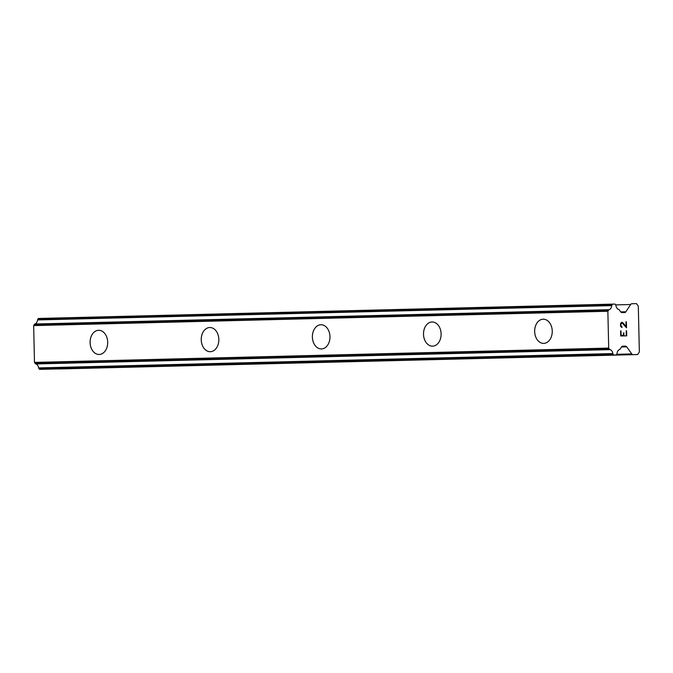 <?xml version="1.0" encoding="UTF-8"?>
<svg xmlns="http://www.w3.org/2000/svg" width="673" height="673" viewBox="0 0 673 673"><rect width="100%" height="100%" fill="white"/><g stroke="black" fill="none" stroke-linecap="round" stroke-linejoin="round"><path stroke-width="1.01" d="M99.141 354.478A12.097 8.799 88.8 0 1 90.098 342.591A12.097 8.799 88.8 0 1 98.62 330.3A12.097 8.799 88.8 0 1 107.697 342.187A12.097 8.799 88.8 0 1 99.175 354.478A12.097 8.799 88.8 0 1 99.141 354.478A12.097 8.799 88.8 0 1 90.115 342.582A12.097 8.799 88.8 0 1 98.645 330.3A12.097 8.799 88.8 0 1 98.653 330.3A12.097 8.799 88.8 0 1 98.662 330.3M210.279 351.71A12.097 8.799 88.8 0 1 201.235 339.815A12.097 8.799 88.8 0 1 209.766 327.524A12.097 8.799 88.8 0 1 209.799 327.524A12.097 8.799 88.8 0 1 218.834 339.419A12.097 8.799 88.8 0 1 210.312 351.701A12.097 8.799 88.8 0 1 210.279 351.71A12.097 8.799 88.8 0 1 201.252 339.806A12.097 8.799 88.8 0 1 209.783 327.524A12.097 8.799 88.8 0 1 209.791 327.524M320.92 324.756A12.097 8.799 88.8 0 1 320.937 324.748A12.097 8.799 88.8 0 1 329.972 336.643A12.097 8.799 88.8 0 1 321.45 348.934A12.097 8.799 88.8 0 1 312.39 337.038A12.097 8.799 88.8 0 1 320.92 324.756A12.097 8.799 88.8 0 0 320.903 324.756A12.097 8.799 88.8 0 0 312.373 337.038A12.097 8.799 88.8 0 0 321.416 348.934A12.097 8.799 88.8 0 0 321.45 348.934M432.058 321.98A12.097 8.799 88.8 0 1 432.074 321.98A12.097 8.799 88.8 0 1 441.109 333.875A12.097 8.799 88.8 0 1 432.588 346.158A12.097 8.799 88.8 0 1 423.527 334.262A12.097 8.799 88.8 0 1 432.058 321.98A12.097 8.799 88.8 0 0 432.041 321.98A12.097 8.799 88.8 0 0 423.51 334.271A12.097 8.799 88.8 0 0 432.554 346.158A12.097 8.799 88.8 0 1 432.554 346.158M543.195 319.204A12.097 8.799 88.8 0 1 543.212 319.204A12.097 8.799 88.8 0 1 543.204 319.204A12.097 8.799 88.8 0 1 552.247 331.099A12.097 8.799 88.8 0 1 543.725 343.39A12.097 8.799 88.8 0 1 543.691 343.39A12.097 8.799 88.8 0 1 534.665 331.486A12.097 8.799 88.8 0 1 543.195 319.204A12.097 8.799 88.8 0 0 534.648 331.495A12.097 8.799 88.8 0 0 543.691 343.39M621.103 335.381L623.501 335.331L621.095 335.381L620.994 330.897L621.103 335.381M623.501 335.331L623.442 332.883M623.846 332.883L623.896 335.322L623.829 332.883M626.294 335.272L626.193 330.788M626.588 330.779L626.706 335.852L620.716 335.97L620.607 330.906M626.698 335.852L626.58 330.779M622.029 327.381L622.02 326.792L622.045 327.381L621.086 326.985L620.489 325.707L620.716 323.183L622.172 322.3L621.574 322.308M622.752 322.712L623.905 323.915L622.735 322.712M623.905 323.915L626.1 326.59L623.896 323.915M626.1 326.59L625.991 321.82M626.513 327.801L626.378 321.812L626.521 327.81L622.138 322.897L620.851 324.075L621.171 326.422L622.029 326.792L621.154 326.422L620.834 324.075L621.6 322.905M615.896 354.991A1.27 0.875 -91.4 0 0 616.51 354.604L616.779 354.183A1.27 0.875 -91.4 0 0 617.006 353.518A5.09 3.491 -91.4 0 1 619.682 349.43A1.27 0.875 -91.4 0 0 620.262 348.866L621.507 346.965A2.549 1.75 -91.4 0 1 622.718 346.191L625.444 346.141A2.549 1.75 -91.4 0 1 626.698 346.864L631.77 353.922A2.549 1.75 -91.4 0 0 633.024 354.646L637.659 354.553L639.35 351.971L638.307 306.156L636.507 303.649L631.871 303.742A2.549 1.75 -91.4 0 1 631.871 303.742L631.863 303.742A2.549 1.75 -91.4 0 0 630.651 304.507L625.898 311.776A2.549 1.75 -91.4 0 1 624.687 312.541L621.961 312.6A2.549 1.75 -91.4 0 1 620.708 311.877L619.379 310.026A1.27 0.875 -91.4 0 0 618.773 309.487A5.09 3.491 -91.4 0 1 615.921 305.508A1.27 0.875 -91.4 0 0 615.66 304.852L615.366 304.448A1.27 0.875 -91.4 0 0 614.743 304.087L612.901 304.12A1.27 0.875 -91.4 0 1 612.901 304.12L38.689 318.447A1.27 0.875 88.6 0 0 38.075 318.834L37.781 319.288A1.27 0.875 88.6 0 0 37.553 319.944A5.09 3.491 -91.4 0 1 34.903 324.007A1.27 0.875 88.6 0 0 34.331 324.563L33.65 325.606L34.483 362.411L35.206 363.42A1.27 0.875 88.6 0 0 35.804 363.958A5.09 3.491 -91.4 0 1 38.647 367.904A1.27 0.875 88.6 0 0 38.899 368.552L39.219 368.997A1.27 0.875 88.6 0 0 39.842 369.351L41.684 369.317A1.27 0.875 88.6 0 0 41.692 369.317L614.054 355.024A1.27 0.875 -91.4 0 1 613.431 354.671L39.219 368.997M613.431 354.671L613.111 354.225A1.27 0.875 -91.4 0 1 612.859 353.577A5.09 3.491 -91.4 0 0 610.024 349.632A1.27 0.875 -91.4 0 1 609.427 349.094L608.695 348.084L607.862 311.271L608.543 310.236A1.27 0.875 -91.4 0 1 609.115 309.681A5.09 3.491 -91.4 0 0 611.774 305.618A1.27 0.875 -91.4 0 1 611.993 304.962L612.287 304.507A1.27 0.875 -91.4 0 1 612.893 304.12L38.681 318.447M58.374 368.897A2.549 1.75 88.6 0 0 58.812 368.972L637.659 354.553M609.115 309.681L34.903 324.007M608.543 310.236L34.331 324.563M607.862 311.271L33.65 325.606M608.695 348.084L34.483 362.411M609.427 349.094L35.206 363.42M610.024 349.632L35.804 363.958M630.651 304.507L615.686 304.886M625.898 311.776L620.725 311.902M612.287 304.507L38.075 318.834M611.993 304.962L37.781 319.288M611.774 305.618L37.553 319.944M612.859 353.577L38.647 367.904M613.111 354.225L38.899 368.552M614.054 355.024L39.842 369.351M625.444 346.141L622.542 346.216M626.698 346.864L621.49 346.99M631.77 353.922L616.704 354.301M633.024 354.646L58.812 368.972M615.904 354.991L41.692 369.317"/></g></svg>
